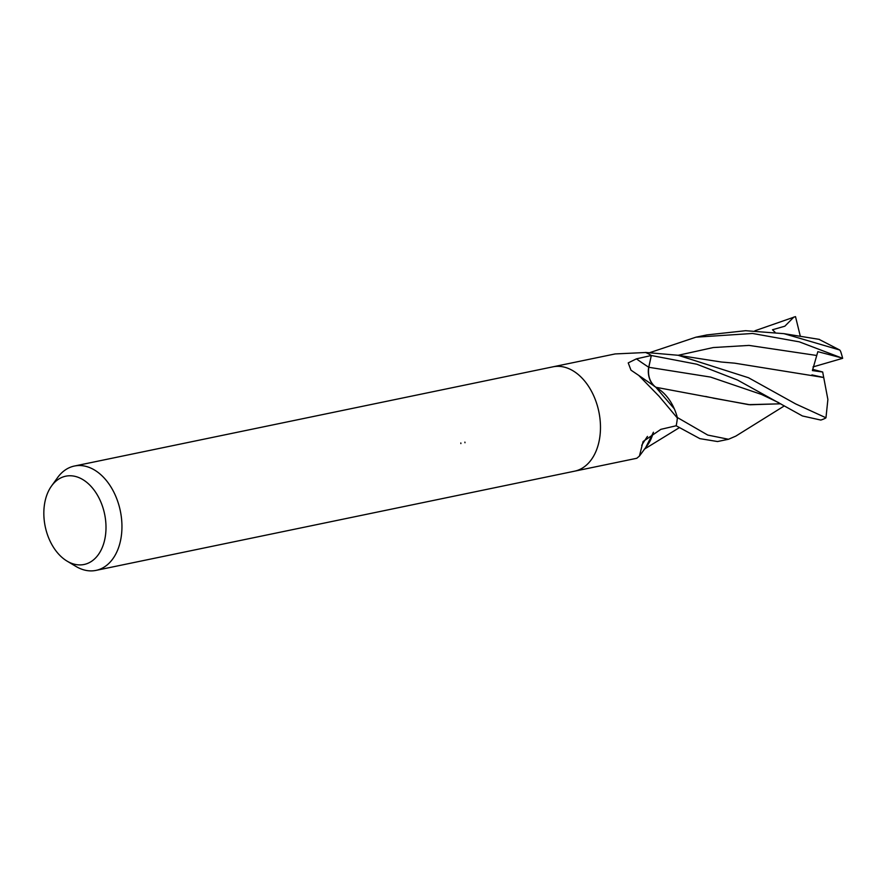<?xml version="1.0" encoding="UTF-8"?>
<svg xmlns="http://www.w3.org/2000/svg" width="887" height="887" viewBox="0 0 887 887"><rect width="100%" height="100%" fill="white"/><g stroke="black" fill="none" stroke-linecap="round" stroke-linejoin="round"><path stroke-width="1.33" d="M598.215 408.918A53.287 35.857 78.3 0 0 552.923 366.83A53.287 35.857 78.3 0 1 598.215 408.918A53.287 35.857 78.3 0 1 574.554 471.185L96.029 570.385A53.287 35.857 78.3 0 1 75.96 566.438L67.102 561.138A45.082 30.335 78.3 0 1 45.747 528.885A45.082 30.335 78.3 0 1 51.524 486.021A45.082 30.335 78.3 0 1 104.089 511.81A45.082 30.335 78.3 0 1 97.958 555.151A45.082 30.335 78.3 0 1 67.102 561.138M638.74 375.412L658.154 388.75A42.399 28.528 78.3 0 1 677.28 417.3A777.456 422.522 -24.9 0 1 676.193 416.646L659.108 396.289L638.74 375.412L630.99 370.167L628.218 362.894L636.422 358.847L651.313 355.499L648.741 367.251A15.323 10.311 -101.7 0 0 654.517 386.433M553.122 366.786L615.146 353.935L645.625 352.505A53.287 35.857 78.3 0 1 651.313 355.499L696.838 364.224L737.518 380.035L802.447 415.97L820.797 420.061A53.287 35.857 78.3 0 0 825.42 418.187L825.963 417.777L795.617 403.895L748.539 377.751L678.134 355.277L645.481 352.438A53.287 35.857 78.3 0 1 651.324 355.499L648.796 367.285C647.621 375.9 649.983 382.596 655.892 387.364M51.524 486.021L57.555 477.638A53.287 35.857 78.3 0 1 74.386 466.041A53.287 35.857 78.3 0 1 119.69 508.118A53.287 35.857 78.3 0 1 96.029 570.385M464.988 442.735A14.004 10.345 73.7 0 0 464.899 442.125M460.83 442.968A8.515 6.287 -106.3 0 1 460.874 443.589M677.28 417.3A7.207 4.845 -101.7 0 0 677.358 417.999L676.193 416.646M677.358 417.999A53.287 35.857 78.3 0 1 676.16 425.771L699.876 438.644L717.539 441.538L728.493 439.265L707.759 435.073L677.302 417.489M653.32 432.313A42.399 28.528 78.3 0 1 646.612 446.294L639.427 456.062L643.086 441.526L660.87 429.341L676.16 425.771A53.287 35.857 78.3 0 0 677.38 417.799M647.466 436.426A781.89 354.889 41.7 0 0 641.678 445.374M574.754 471.141L636.777 458.28L639.427 456.062M754.948 330.762L795.506 316.615L800.34 336.373M818.967 339.322L839.767 350.032L840.577 351.296A53.287 35.857 78.3 0 1 842.628 358.248A53.287 35.857 78.3 0 1 842.65 358.326L813.024 366.919M839.767 350.032L783.931 333.656L745.601 330.707L706.861 334.92L695.896 337.193L752.553 333.468L799.309 341.85L842.65 358.326M650.027 352.549L695.896 337.193M780.682 403.785L750.092 404.771L712.971 398.086M709.888 397.398L705.675 396.445M780.737 403.818L748.606 404.638L655.837 387.275L674.32 408.852M735.733 436.149L728.493 439.265M793.965 316.981L784.851 326.194L772.488 329.764L775.105 332.326M841.408 357.827L817.836 351.662L812.414 370.578L822.692 372.019M811.915 374.891L823.724 377.507L827.881 399.483L825.963 417.777M823.724 377.507L734.691 363.171L721.441 362.029L678.134 355.277M812.603 369.336L822.692 372.008L823.701 377.496M645.858 447.236L653.442 432.246M648.741 367.251A777.034 422.29 -24.9 0 1 636.422 358.847M778.963 402.787L761.523 394.449L710.576 377.086L648.796 367.285M816.273 355.41L749.016 345.409L713.237 347.549L678.178 355.288M552.923 366.83L74.386 466.041M784.33 405.902L735.733 436.16M819.444 339.399L783.931 333.656M679.276 427.7L644.35 449.166"/></g></svg>
